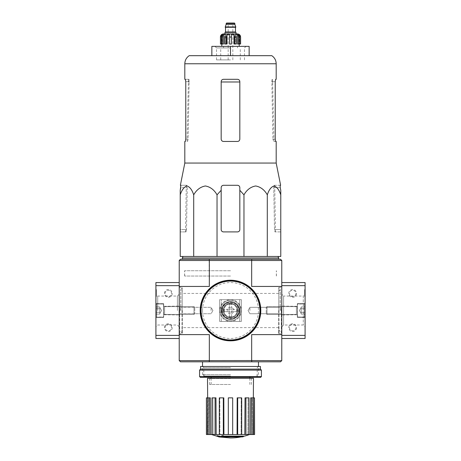 <?xml version="1.0" encoding="UTF-8"?>
<svg xmlns="http://www.w3.org/2000/svg" width="461" height="461" viewBox="0 0 461 461"><rect width="100%" height="100%" fill="white"/><g stroke="black" fill="none" stroke-linecap="round" stroke-linejoin="round"><path stroke-width="0.35" stroke-dasharray="2.31 1.73" d="M193.701 256.449L180.228 256.449L180.228 194.847C181.859 189.84 184.1 186.884 186.953 185.979C189.817 186.866 192.07 189.823 193.701 194.847C196.519 189.84 200.402 186.884 205.347 185.979C210.308 186.866 214.204 189.823 217.033 194.847L217.033 256.449L193.701 256.449L193.701 194.847M239.824 190.266L239.824 229.566L239.824 190.266L243.967 194.847C246.791 189.84 250.669 186.884 255.619 185.979C260.58 186.866 264.47 189.823 267.299 194.847C268.93 189.84 271.172 186.884 274.024 185.979C276.888 186.866 279.135 189.823 280.772 194.847L280.772 256.449L217.033 256.449M230.5 256.449L183.029 256.449L230.5 256.449M242.382 436.901L242.382 436.434L223.522 436.434L242.382 436.434A54.386 51.425 90 0 0 243.558 436.123L243.558 436.59L223.009 436.59A53.562 9.301 90 0 0 223.349 436.164A52.179 42.481 -90 0 1 221.908 436.204A53.332 9.26 -90 0 1 221.384 436.751A53.787 52.975 -90 0 0 224.282 437.259A53.234 43.34 90 0 0 225.7 437.218A53.591 52.773 90 0 1 223.522 436.901L223.522 436.434L223.522 436.901L242.382 436.901L242.382 436.434A54.386 51.425 90 0 0 243.558 436.123L223.009 436.123L223.009 436.59L223.009 436.123A53.562 9.301 90 0 0 223.349 435.697L223.349 436.164M223.349 436.123L223.009 436.123A53.562 9.301 90 0 0 223.349 435.697A52.179 42.481 -90 0 1 221.908 435.737A53.332 9.26 -90 0 1 221.384 436.285A53.787 52.975 -90 0 0 224.282 436.792A53.234 43.34 90 0 0 225.7 436.757L225.7 437.218M221.384 436.751L221.384 436.285A53.787 52.975 -90 0 0 224.282 436.792L224.282 437.259L224.282 436.792A53.234 43.34 90 0 0 225.7 436.757A53.591 52.773 90 0 1 223.522 436.434A53.591 52.773 90 0 0 225.7 436.757L225.7 436.901M221.908 435.737L221.908 436.204M219.701 436.446L219.701 436.913A53.977 53.977 0 0 0 221.021 437.166L221.021 436.7A53.977 53.977 0 0 1 217.137 435.858A53.977 53.977 0 0 0 218.456 436.175L218.456 436.331A54.121 54.121 0 0 0 219.701 436.596L219.701 436.446A53.977 53.977 0 0 0 221.021 436.7L221.021 436.993A53.804 53.804 0 0 1 219.701 436.74L219.701 436.527A53.597 53.597 0 0 1 218.456 436.256L218.456 436.469A53.804 53.804 0 0 1 217.137 436.152L217.137 436.325A53.977 53.977 0 0 0 218.456 436.642L218.456 436.792M221.021 436.993L221.021 436.527A53.804 53.804 0 0 1 219.701 436.273L219.701 436.06A53.597 53.597 0 0 1 218.456 435.789L218.456 436.002A53.804 53.804 0 0 1 217.137 435.685L217.137 436.152M219.701 436.596L219.701 437.063M218.456 436.002L218.456 436.469M218.456 435.789L218.456 436.256M219.701 436.06L219.701 436.527M219.701 436.273L219.701 436.74M230.5 376.257L203.958 376.257L230.5 376.257M230.5 384.497L209.599 384.497L230.5 384.497M251.666 360.565L179.3 360.64L180.464 361.81L280.536 361.81L281.7 360.64L251.666 360.565L251.666 334.611L281.78 334.611L281.78 260.488L280.536 259.249L251.614 259.249L251.85 260.413L281.7 260.413M230.5 361.81L202.529 361.81L230.5 361.81M209.386 259.249L180.464 259.249L179.3 260.413L209.15 260.413L209.386 259.249L251.614 259.249M230.5 259.249L182.326 259.249L230.5 259.249M221.608 310.53A8.892 8.892 0 0 1 230.5 301.632A8.892 8.892 0 0 1 239.392 310.53C239.939 299.051 221.073 299.045 221.608 310.53C221.05 322.014 239.945 321.997 239.392 310.53A8.892 8.892 0 0 1 230.5 319.421A8.892 8.892 0 0 1 221.608 310.53A8.892 8.892 0 0 0 234.949 318.228A8.892 8.892 0 0 0 234.949 302.825A8.892 8.892 0 0 0 221.608 310.53C221.05 299.062 239.91 299.051 239.392 310.501C239.974 321.997 221.073 322.026 221.608 310.53A8.892 8.892 0 0 0 234.949 318.228A8.892 8.892 0 0 0 234.949 302.825A8.892 8.892 0 0 0 221.608 310.53M209.15 260.413L209.334 286.442L179.22 286.442L179.22 338.501L179.22 285.664L179.22 286.442L209.334 286.442L179.22 286.442L179.3 260.413M209.334 260.488L251.666 260.488L251.666 286.442L281.78 286.442L251.666 286.442L281.78 286.442L281.78 285.664L281.7 360.64M179.3 360.64L179.22 334.611L209.334 334.611L179.22 334.611L209.334 334.611L209.334 360.565M281.78 310.53L281.78 286.754L281.78 310.53M179.22 310.53L179.22 286.754L179.22 310.53M220.277 310.53A10.223 10.223 0 0 0 235.611 319.381A10.223 10.223 0 0 0 235.611 301.673A10.223 10.223 0 0 0 220.277 310.53A10.223 10.223 0 0 0 235.611 319.381A10.223 10.223 0 0 0 235.611 301.673A10.223 10.223 0 0 0 220.277 310.53A10.223 10.223 0 0 0 235.611 319.381A10.223 10.223 0 0 0 235.611 301.673A10.223 10.223 0 0 0 220.277 310.53A10.223 10.223 0 0 0 235.611 319.381A10.223 10.223 0 0 0 235.611 301.673A10.223 10.223 0 0 0 220.277 310.53M240.723 310.53A10.223 10.223 0 0 1 225.389 319.381A10.223 10.223 0 0 1 225.389 301.673A10.223 10.223 0 0 1 240.723 310.53M251.666 334.611L281.78 334.611L251.666 334.611M209.386 361.81L209.15 360.64M251.85 360.64L251.614 361.81M211.075 310.53L211.075 307.314L211.075 310.53M179.894 310.53L179.894 307.314L179.894 310.53M281.106 310.53L281.106 307.314L281.106 310.53M249.925 310.53L249.925 307.314L249.925 310.53M281.314 310.53L281.314 333.839L281.314 310.53M278.675 310.53L278.675 333.528L278.675 310.53M182.326 310.53L182.326 333.528L182.326 310.53M179.686 310.53L179.686 333.839L179.686 310.53M230.5 374.707L202.529 374.707L230.5 374.707M211.524 434.533L249.476 434.533L211.524 434.533M221.021 437.12L217.137 436.285M251.827 434.533L251.827 397.86L250.669 397.86L252.334 397.86L252.052 434.533L252.334 397.86L250.669 397.86L250.386 434.533L254.587 434.533M250.386 434.533L232.678 434.533L232.678 397.86L228.322 397.86L232.678 397.86L232.678 434.533L223.925 434.533L223.81 397.86L219.793 397.86L223.81 397.86L223.331 397.86L223.331 434.533L223.925 434.533M223.331 397.86L219.309 397.86L219.793 397.86L219.909 434.533L219.793 397.86L219.309 397.86L219.309 434.533L216.18 434.533L215.967 397.86L212.89 397.86L215.967 397.86L215.074 397.86L215.074 434.533L216.18 434.533M215.074 397.86L212.002 397.86L212.89 397.86L213.103 434.533L212.89 397.86L212.002 397.86L212.002 434.533L210.614 434.533L210.331 397.86L208.666 397.86L210.331 397.86L209.173 397.86L209.173 434.533L210.614 434.533M206.413 434.533L209.173 434.533M212.002 434.533L215.074 434.533M219.309 434.533L223.331 434.533M253.498 378.279L207.502 378.279M232.678 434.533L232.678 397.86L228.322 397.86L228.322 434.533M206.413 397.86L207.767 397.86L208.072 434.533L207.508 397.86L208.666 397.86L208.948 434.533L208.666 397.86L207.508 397.86L207.508 434.533M237.075 434.533L237.19 397.86L241.691 397.86L237.19 397.86L241.207 397.86L241.091 434.533L241.207 397.86L241.691 397.86L241.691 434.533M244.82 434.533L245.033 397.86L248.998 397.86L245.033 397.86L248.11 397.86L247.897 434.533L248.11 397.86L248.998 397.86L248.998 434.533M252.928 434.533L253.337 397.86L252.928 434.533M230.5 378.279L209.288 378.279L230.5 378.279M251.827 397.86L254.489 397.86L254.489 434.533M253.492 397.86L253.492 434.533M245.926 397.86L245.926 434.533M237.669 397.86L237.669 434.533M207.508 397.86L209.173 397.86M206.511 397.86L206.511 434.533M278.675 258.004L182.326 258.004M267.299 194.847L267.299 256.449M243.967 194.847L243.967 256.449M217.033 194.847L221.176 190.266L221.176 229.566L221.176 190.266M223.51 231.9A2.328 2.328 0 0 1 221.176 229.566C221.32 230.99 222.098 231.768 223.51 231.9C222.098 231.768 221.32 230.99 221.176 229.566L221.176 187.61C221.32 186.192 222.098 185.414 223.51 185.282L237.49 185.282C238.902 185.408 239.68 186.186 239.824 187.61C239.68 186.192 238.902 185.414 237.49 185.282C238.907 185.426 239.685 186.198 239.824 187.61L239.824 229.566A2.328 2.328 0 0 1 237.49 231.9L223.51 231.9L237.49 231.9C238.902 231.768 239.68 230.99 239.824 229.566C239.68 230.99 238.902 231.768 237.49 231.9L223.51 231.9M180.228 229.566L180.228 190.266L180.228 231.9L180.228 229.566L186.492 229.566L187.241 187.61L186.843 185.282L186.284 185.282L186.843 185.282L187.241 187.61L186.492 229.566L186.019 231.9L186.492 229.566L180.228 229.566M280.772 194.847L280.772 229.566L280.772 194.847M280.138 185.282L274.157 185.282L274.716 185.282L274.157 185.282L273.759 187.61L274.508 229.566L274.981 231.9L280.772 231.9L280.772 229.566L280.772 231.9L274.981 231.9L274.508 229.566L273.759 187.61L274.157 185.282L280.628 185.282M185.777 139.13L188.105 139.13L189.125 81.983L188.105 139.13L187.615 141.458L188.105 139.13L185.777 139.13L185.777 81.632L189.137 81.632L189.016 79.304L188.428 79.304L189.016 79.304L189.125 81.983L189.137 81.632L185.777 81.632L185.351 79.304L189.016 79.304L184.815 79.304M185.351 141.458L184.815 141.458M271.875 81.983L271.984 79.304L272.572 79.304L271.984 79.304L271.863 81.632L272.895 139.13L271.875 81.983L272.912 81.983L271.875 81.983M276.185 141.458L273.385 141.458L272.895 139.13L273.385 141.458L275.649 141.458L275.223 139.13L275.223 81.632L271.863 81.632L275.223 81.632M237.49 79.304C238.902 79.436 239.68 80.214 239.824 81.632L239.824 139.13L239.824 81.632C239.68 80.214 238.902 79.436 237.49 79.304L223.51 79.304L237.49 79.304C238.902 79.436 239.68 80.208 239.824 81.632L239.824 139.13C239.68 140.553 238.902 141.325 237.49 141.458C238.902 141.331 239.68 140.553 239.824 139.13C239.68 140.553 238.902 141.325 237.49 141.458L223.51 141.458C222.098 141.331 221.32 140.553 221.176 139.13C221.32 140.553 222.098 141.325 223.51 141.458L237.49 141.458L223.51 141.458C222.098 141.331 221.32 140.553 221.176 139.13L221.176 81.632C221.32 80.214 222.098 79.436 223.51 79.304C222.098 79.436 221.32 80.214 221.176 81.632L221.176 139.13L221.176 81.632C221.32 80.214 222.098 79.436 223.51 79.304L237.49 79.304M189.2 55.683L271.8 55.683M275.649 79.304L276.185 79.304M276.185 163.061L184.815 163.061M180.372 185.282L186.843 185.282L180.862 185.282L180.77 187.61L187.241 187.61L180.77 187.61M221.176 187.61C221.309 186.204 222.087 185.426 223.51 185.282C222.098 185.408 221.32 186.186 221.176 187.61M186.019 231.9L180.228 231.9L186.019 231.9M230.5 46.359L214.959 46.359L246.041 46.359L230.5 46.359L230.5 55.683L211.853 55.683L211.853 46.359L249.147 46.359L249.147 55.683L230.5 55.683L249.147 55.683M211.853 55.683L230.5 55.683M230.5 59.878L216.514 59.878L230.5 59.878M230.5 47.915L216.514 47.915L230.5 47.915M230.5 270.745L184.579 270.745L230.5 270.745M230.5 276.03L184.579 276.03L230.5 276.03M239.743 321.403L241.38 321.403L239.743 321.403L239.743 299.65L241.38 299.65L219.62 299.65L221.257 299.65L219.62 299.65L219.62 321.403L241.38 321.403L241.38 299.65L219.62 299.65L219.62 321.403L241.38 321.403L241.38 299.65L239.743 299.65L239.743 321.403M241.38 321.403L241.38 299.65L241.38 321.403M219.62 321.403L219.62 299.65L219.62 321.403M223.741 310.53A6.759 6.759 0 0 0 233.883 316.384A6.759 6.759 0 0 0 233.883 304.675A6.759 6.759 0 0 0 223.741 310.53A6.759 6.759 0 0 0 233.883 316.384A6.759 6.759 0 0 0 233.883 304.675A6.759 6.759 0 0 0 223.741 310.53M222.34 310.53A8.16 8.16 0 0 0 234.58 317.594A8.16 8.16 0 0 0 234.58 303.465A8.16 8.16 0 0 0 222.34 310.53M221.954 310.53A8.546 8.546 0 0 0 234.776 317.929A8.546 8.546 0 0 0 234.776 303.125A8.546 8.546 0 0 0 221.954 310.53A8.546 8.546 0 0 0 234.776 317.929A8.546 8.546 0 0 0 234.776 303.125A8.546 8.546 0 0 0 221.954 310.53M200.431 310.53A30.069 30.069 0 0 0 245.534 336.57A30.069 30.069 0 0 0 245.534 284.489A30.069 30.069 0 0 0 200.431 310.53M200.201 310.53A30.299 30.299 0 0 0 245.65 336.772A30.299 30.299 0 0 0 245.65 284.287A30.299 30.299 0 0 0 200.201 310.53A30.299 30.299 0 0 0 245.65 336.772A30.299 30.299 0 0 0 245.65 284.287A30.299 30.299 0 0 0 200.201 310.53M221.257 321.403L221.257 299.65L221.257 321.403M179.22 286.442L179.22 334.611M155.91 338.501L155.91 335.389L179.22 335.389L155.91 335.389L155.91 282.558M179.22 335.389L155.91 335.389M164.456 327.621A3.884 3.884 0 0 1 170.288 324.256A3.884 3.884 0 0 1 170.288 330.986A3.884 3.884 0 0 1 164.456 327.621M164.456 293.432A3.884 3.884 0 0 1 170.288 290.073A3.884 3.884 0 0 1 170.288 296.798A3.884 3.884 0 0 1 164.456 293.432M179.22 285.664L179.22 282.558L179.22 285.664L155.91 285.664M156.377 294.521L156.377 294.055L155.91 294.055L156.377 294.055L156.377 296.544L156.377 291.104L155.91 291.104L155.91 296.544L155.91 289.548L155.91 291.571L155.91 291.104L156.377 291.104L156.377 289.548L155.91 289.548L155.91 292.003L155.91 289.548L156.377 289.548L156.377 295.708L156.377 289.548L155.91 289.548L156.377 289.548L156.377 294.988L156.377 291.104L156.377 291.571L155.91 291.571L155.91 293.836L156.377 293.836L156.377 294.521L155.91 294.521L155.91 293.836M155.91 310.53L155.91 294.245L155.91 310.53M163.678 310.53L163.678 303.615L163.678 310.53M157.72 310.53L157.72 296.054L157.72 310.53M177.416 310.53L177.416 296.054L177.416 310.53M165.13 293.432A3.21 3.21 0 0 1 169.948 290.655A3.21 3.21 0 0 1 169.948 296.216A3.21 3.21 0 0 1 165.13 293.432A3.21 3.21 0 0 1 169.948 290.655A3.21 3.21 0 0 1 169.948 296.216A3.21 3.21 0 0 1 165.13 293.432M165.13 327.621A3.21 3.21 0 0 1 169.948 324.838A3.21 3.21 0 0 1 169.948 330.404A3.21 3.21 0 0 1 165.13 327.621A3.21 3.21 0 0 1 169.948 324.838A3.21 3.21 0 0 1 169.948 330.404A3.21 3.21 0 0 1 165.13 327.621M156.377 296.544L155.91 296.544L156.377 296.544M156.377 291.571L155.91 291.571L156.377 291.571L156.377 293.836M156.377 293.588L155.91 293.588L155.91 291.571M155.91 294.521L155.91 293.588M155.91 308.732L155.91 314.114L155.91 308.732L155.91 312.322L155.91 308.732L159.794 308.732L159.794 307.839L159.794 314.114L159.794 307.839L159.794 308.732L155.91 308.732L159.794 308.732L159.794 306.94L159.794 313.221L159.794 312.322L155.91 312.322L155.91 314.114L155.91 312.322L155.91 314.114L155.91 312.322L159.794 312.322L159.794 310.53L159.794 314.114L155.91 314.114L159.794 314.114L159.794 307.839L159.794 308.732L155.91 308.732M155.91 316.355L155.91 304.698L155.91 316.355L156.688 317.133L156.688 303.926L156.688 317.133L163.488 317.133L163.488 303.926L163.678 316.938L163.678 304.116L163.678 316.938L163.678 304.116L163.678 316.938L156.688 317.133L156.688 303.926L156.688 317.133L155.91 316.355L155.91 304.698L155.91 316.355M163.678 314.488L163.678 306.565L163.678 314.488L163.678 306.565L163.678 314.488L164.612 314.414L164.612 306.64L164.612 314.414L193.995 314.414L193.995 306.64L193.995 314.414L193.995 306.64L193.995 314.414L194.761 313.653L194.761 307.406L194.761 313.653L194.761 307.406L194.761 313.653L193.995 314.414L164.612 314.414L164.612 306.64L164.612 314.414L163.678 314.488M159.794 306.94L155.91 306.94L159.794 306.94L159.794 307.839L159.794 306.94M161.592 310.53L159.794 307.418L161.592 310.53L159.794 313.636L161.592 310.53M159.794 312.322L155.91 312.322L159.794 312.322M305.09 282.558L305.09 338.501M305.09 310.53L305.09 294.245L305.09 310.53M304.623 294.227L304.623 296.544L304.623 295.708L304.623 296.544L305.09 296.544L305.09 289.548L305.09 296.544L305.09 295.708L305.09 296.544L304.623 296.544L304.623 289.548L305.09 289.548L304.623 289.548L304.623 295.708L304.623 289.548L304.623 294.227L305.09 294.227L304.623 294.446L305.09 294.446L305.09 294.988L305.09 291.104L305.09 294.227L303.28 296.054L303.28 325.005L303.28 296.054L283.584 296.054L283.584 325.005L283.584 296.054L281.78 294.245M281.78 334.611L281.78 286.442M281.78 285.664L305.09 285.664L281.78 285.664L281.78 282.558L281.78 285.664L305.09 285.664M296.544 293.432A3.884 3.884 0 0 1 290.712 296.798A3.884 3.884 0 0 1 290.712 290.073A3.884 3.884 0 0 1 296.544 293.432M296.544 327.621A3.884 3.884 0 0 1 290.712 330.986A3.884 3.884 0 0 1 290.712 324.256A3.884 3.884 0 0 1 296.544 327.621M281.78 335.389L281.78 338.501L281.78 335.389L305.09 335.389M297.322 310.53L297.322 317.445L297.322 310.53M295.87 327.621A3.21 3.21 0 0 1 291.052 330.404A3.21 3.21 0 0 1 291.052 324.838A3.21 3.21 0 0 1 295.87 327.621A3.21 3.21 0 0 1 291.052 330.404A3.21 3.21 0 0 1 291.052 324.838A3.21 3.21 0 0 1 295.87 327.621M295.87 293.432A3.21 3.21 0 0 1 291.052 296.216A3.21 3.21 0 0 1 291.052 290.655A3.21 3.21 0 0 1 295.87 293.432A3.21 3.21 0 0 1 291.052 296.216A3.21 3.21 0 0 1 291.052 290.655A3.21 3.21 0 0 1 295.87 293.432M304.623 294.988L305.09 294.988L304.623 294.988L304.623 291.104L305.09 291.104L304.623 291.104L304.623 294.988L305.09 294.988L304.623 294.988M304.623 294.21L305.09 294.21L304.623 294.21M305.09 294.251L304.623 294.251L305.09 294.256M304.623 296.544L305.09 296.544L304.623 296.544M304.623 289.548L305.09 289.548L304.623 289.548M305.09 312.322L305.09 306.94L305.09 312.322L305.09 308.732L305.09 312.322L301.206 312.322L301.206 313.221L301.206 306.94L301.206 313.221L301.206 312.322L305.09 312.322L301.206 312.322L301.206 314.114L301.206 307.839L301.206 308.732L305.09 308.732L305.09 306.94L305.09 308.732L305.09 306.94L305.09 308.732L301.206 308.732L301.206 310.53L301.206 306.94L305.09 306.94L301.206 306.94L301.206 313.221L301.206 312.322L305.09 312.322M305.09 304.698L305.09 316.355L305.09 304.698L304.312 303.926L304.312 317.133L304.312 303.926L297.512 303.926L297.512 317.133L297.322 304.116L297.322 316.938L297.322 304.116L297.322 316.938L297.322 304.116L304.312 303.926L304.312 317.133L304.312 303.926L305.09 304.698L305.09 316.355L305.09 304.698M297.322 306.565L297.322 314.488L297.322 306.565L297.322 314.488L297.322 306.565L296.388 306.64L296.388 314.414L296.388 306.64L267.005 306.64L267.005 314.414L267.005 306.64L267.005 314.414L267.005 306.64L266.239 307.406L266.239 313.653L266.239 307.406L266.239 313.653L266.239 307.406L267.005 306.64L296.388 306.64L296.388 314.414L296.388 306.64L297.322 306.565M301.206 314.114L305.09 314.114L301.206 314.114L301.206 313.221L301.206 314.114M299.408 310.53L301.206 313.636L299.408 310.53L301.206 307.418L299.408 310.53M301.206 308.732L305.09 308.732L301.206 308.732M260.644 377.346L200.356 377.346M230.5 377.346L202.529 377.346L230.5 377.346M261.422 376.568L199.578 376.568M261.422 370.12L199.578 370.12M260.413 369.111L200.587 369.111M260.413 366.472L200.587 366.472M230.5 366.472L202.529 366.472L230.5 366.472M230.5 376.084L203.791 376.084L230.5 376.084M230.5 367.728L203.791 367.728L230.5 367.728M230.5 308.974A1.556 1.556 0 0 0 229.152 311.302A1.556 1.556 0 0 0 231.848 311.302A1.556 1.556 0 0 0 230.5 308.974A1.556 1.556 0 0 1 232.056 310.53A1.556 1.556 0 0 1 230.5 312.08A1.556 1.556 0 0 1 228.944 310.53A1.556 1.556 0 0 1 230.5 308.974M236.481 311.694L231.664 311.694L231.664 317.756L231.664 311.694L237.726 311.694L236.481 311.694L236.481 309.36L231.664 309.36L231.664 303.303L231.664 309.36L236.481 309.36M223.274 309.36L223.274 311.694L229.336 311.694L229.336 317.756L231.664 317.756L229.336 317.756L229.336 311.694L223.274 311.694L223.274 309.36L229.336 309.36L223.274 309.36M237.726 311.694L237.726 309.36L237.726 311.694M229.336 303.303L231.664 303.303L229.336 303.303L229.336 309.36L229.336 303.303M230.5 301.632A8.892 8.892 0 0 0 222.801 314.972A8.892 8.892 0 0 0 238.199 314.972A8.892 8.892 0 0 0 230.5 301.632A8.892 8.892 0 0 0 222.801 314.972A8.892 8.892 0 0 0 238.199 314.972A8.892 8.892 0 0 0 230.5 301.632M230.5 307.262A3.262 3.262 0 0 0 227.676 312.16A3.262 3.262 0 0 0 233.324 312.16A3.262 3.262 0 0 0 230.5 307.262A3.262 3.262 0 0 0 227.676 312.16A3.262 3.262 0 0 0 233.324 312.16A3.262 3.262 0 0 0 230.5 307.262M230.5 303.148A7.382 7.382 0 0 0 224.109 314.218A7.382 7.382 0 0 0 236.891 314.218A7.382 7.382 0 0 0 230.5 303.148A7.382 7.382 0 0 0 224.109 314.218A7.382 7.382 0 0 0 236.891 314.218A7.382 7.382 0 0 0 230.5 303.148M230.5 300.307A10.223 10.223 0 0 0 221.649 315.641A10.223 10.223 0 0 0 239.351 315.641A10.223 10.223 0 0 0 230.5 300.307A10.223 10.223 0 0 0 221.649 315.641A10.223 10.223 0 0 0 239.351 315.641A10.223 10.223 0 0 0 230.5 300.307M237.49 33.93L224.985 33.93M226.535 23.05L234.465 23.05M230.5 23.05L228.172 23.05L230.5 23.05M226.149 24.375L234.851 24.375M225.216 26.934L235.784 26.934M225.216 27.245L235.784 27.245M230.5 27.245L225.371 27.245L230.5 27.245M230.5 32.374L225.141 32.374L230.5 32.374M224.985 32.374L236.015 32.374M238.746 44.026L238.746 37.036L237.524 34.442L237.524 44.026L239.674 44.026L238.458 44.026L238.458 34.442L238.458 44.026L237.524 44.026L239.674 44.026L239.674 37.036L238.458 34.442L239.15 34.442L239.15 44.026L240.602 44.026M234.724 44.026L234.724 37.036L234.021 34.442L234.021 44.026L236.337 44.026L235.634 44.026L235.634 34.442L235.634 44.026L234.021 44.026L236.337 44.026L236.337 37.036L235.634 34.442L237.524 34.442M221.85 35.203L221.85 44.026L221.326 44.026L221.326 37.036L222.542 34.442L222.542 44.026L221.326 44.026L222.254 44.026L222.254 37.036L223.476 34.442L225.366 34.442L225.366 44.026L226.979 44.026L224.663 44.026L224.663 37.036L225.366 34.442L225.366 44.026L224.663 44.026L226.979 44.026L226.979 34.442L229.566 34.442L229.566 44.026L229.566 34.442L229.566 44.026L231.434 44.026L231.434 34.442L234.021 34.442M220.398 44.026L220.444 37.036L221.85 34.442L222.542 34.442L222.542 44.026L223.476 44.026L221.326 44.026M226.276 44.026L226.276 37.036L224.663 37.036M239.15 35.203L239.15 44.026L239.674 44.026M231.434 34.442L231.434 44.026L229.566 44.026L231.434 44.026L231.434 34.442M223.476 34.442L223.476 44.026L222.254 44.026M221.85 34.442L221.85 44.026L220.444 44.026M278.98 310.53L278.98 333.839L278.98 310.53M278.761 310.53L278.761 287.958L278.761 310.53M280.132 310.53L280.132 289.329L280.132 310.53M182.239 310.53L182.239 287.958L182.239 310.53M180.868 310.53L180.868 289.329L180.868 310.53M182.02 310.53L182.02 333.839L182.02 310.53M230.5 378.59L209.599 378.59L230.5 378.59M189.125 81.983L188.088 81.983L189.125 81.983M239.824 81.983L221.176 81.983M276.185 63.762L184.815 63.762M272.895 139.13L275.223 139.13L272.895 139.13M273.759 187.61L280.23 187.61L273.759 187.61M274.508 229.566L280.772 229.566L274.508 229.566M223.896 310.53A6.604 6.604 0 0 0 233.802 316.246A6.604 6.604 0 0 0 233.802 304.807A6.604 6.604 0 0 0 223.896 310.53M219.655 310.53A10.845 10.845 0 0 0 235.923 319.917A10.845 10.845 0 0 0 235.923 301.137A10.845 10.845 0 0 0 219.655 310.53M202.529 310.53A27.971 27.971 0 0 0 244.486 334.749A27.971 27.971 0 0 0 244.486 286.304A27.971 27.971 0 0 0 202.529 310.53M156.377 292.003L155.91 292.003L156.377 292.009M156.377 295.708L155.91 295.708L156.377 295.708M156.377 294.988L155.91 294.988M156.377 291.104L155.91 291.104L156.377 291.104M304.623 291.104L305.09 291.104L304.623 291.104M304.623 292.003L305.09 292.003L304.623 292.009M304.623 295.708L305.09 295.708L304.623 295.708M304.623 294.677L305.09 294.677M224.519 311.694L224.519 309.36M229.336 304.542L231.664 304.542M229.336 316.511L231.664 316.511M226.149 23.436L234.851 23.436M225.527 27.401L235.473 27.401M225.527 31.988L235.473 31.988M239.674 37.036L238.746 37.036M236.337 37.036L234.724 37.036M231.434 37.036L229.566 37.036M222.254 37.036L221.326 37.036M249.845 384.497L249.845 378.279M249.845 377.346L249.845 376.257M211.155 384.497L211.155 378.279M211.155 377.346L211.155 376.257M212.93 310.53L211.075 307.314L179.894 307.314L179.22 306.64L179.894 307.314L211.075 307.314L212.93 310.53L211.075 313.739L179.894 313.739L179.22 314.414L179.894 313.739L211.075 313.739L212.93 310.53M281.106 313.739L281.78 314.414L281.106 313.739L249.925 313.739L248.07 310.53L249.925 307.314L281.106 307.314L281.78 306.64L281.106 307.314L249.925 307.314L248.07 310.53L249.925 313.739L281.106 313.739M278.675 333.528L281.314 333.839L281.78 334.3M278.675 287.531L281.314 287.22L281.78 286.754M278.675 329.696L280.225 331.505L278.675 333.315M278.675 291.364L280.225 289.548L278.675 287.739M280.225 310.53L280.225 289.548L280.225 310.53M278.675 293.432L182.326 293.432M278.675 327.621L182.326 327.621M182.326 333.315L180.775 331.505L182.326 329.696M182.326 287.739L180.775 289.548L182.326 291.364M180.775 310.53L180.775 289.548L180.775 310.53M179.22 334.3L179.686 333.839L182.326 333.528M179.22 286.754L179.686 287.22L182.326 287.531M257.042 376.257L257.042 374.707M203.958 376.257L203.958 374.707M258.471 374.707L258.471 366.472L257.209 367.728L257.209 376.084L258.471 377.346M202.529 374.707L202.529 366.472L203.791 367.728L203.791 376.084L202.529 377.346M241.12 436.901A54.386 54.386 0 0 0 243.558 436.36M209.599 384.497L209.599 378.59L209.288 378.279M251.401 384.497L251.401 378.59L251.712 378.279M188.428 79.304L187.051 141.458M273.949 141.458L272.572 79.304M186.284 185.282L185.472 231.9M274.716 185.282L275.528 231.9M244.486 59.878L244.486 47.915L246.041 46.359M216.514 59.878L216.514 47.915L214.959 46.359M276.421 276.03L276.421 270.745M184.579 276.03L184.579 270.745M276.341 276.03L276.341 270.745M184.659 276.03L184.659 270.745M163.678 303.615L155.91 303.476L163.678 303.615M163.678 317.445L155.91 317.577L163.678 317.445M163.678 314.725L179.22 314.996L163.678 314.725M163.678 306.335L179.22 306.058L163.678 306.335M179.22 294.245L177.416 296.054L157.72 296.054L155.91 294.245M179.22 326.809L177.416 325.005L157.72 325.005L155.91 326.809M155.91 304.698L156.688 303.926L163.678 304.116L156.688 303.926L155.91 304.698M164.612 306.64L193.995 306.64L194.761 307.406L193.995 306.64L164.612 306.64M297.322 317.445L305.09 317.577L297.322 317.445M297.322 303.615L305.09 303.476L297.322 303.615M297.322 306.335L281.78 306.058L297.322 306.335M297.322 314.725L281.78 314.996L297.322 314.725M281.78 326.809L283.584 325.005L303.28 325.005L305.09 326.809M305.09 316.355L304.312 317.133L297.322 316.938L304.312 317.133L305.09 316.355M296.388 314.414L267.005 314.414L266.239 313.653L267.005 314.414L296.388 314.414M223.51 46.359L223.51 47.915M237.49 46.359L237.49 47.915M232.828 59.878L232.828 23.05M228.172 59.878L228.172 23.05M240.29 59.878L240.29 47.915M220.71 59.878L220.71 47.915"/><path stroke-width="0.69" d="M221.176 190.266L221.176 187.61L221.176 190.266L217.033 194.847C214.209 189.84 210.331 186.884 205.381 185.979C200.42 186.866 196.53 189.823 193.701 194.847C192.07 189.84 189.828 186.884 186.976 185.979C184.112 186.866 181.865 189.823 180.228 194.847L180.228 256.449L280.772 256.449L280.772 194.847C279.141 189.84 276.9 186.884 274.047 185.979C271.183 186.866 268.93 189.823 267.299 194.847C264.481 189.84 260.598 186.884 255.653 185.979C250.692 186.866 246.796 189.823 243.967 194.847L239.824 190.266L239.824 187.61C239.691 186.204 238.913 185.426 237.49 185.282L223.51 185.282C222.093 185.426 221.315 186.198 221.176 187.61L221.176 229.566A2.328 2.328 0 0 0 223.51 231.9L237.49 231.9A2.328 2.328 0 0 0 239.824 229.566L239.824 190.266M242.382 436.901A54.386 51.425 90 0 0 243.558 436.59A54.386 51.425 90 0 1 242.382 436.901L223.522 436.901A53.591 52.773 90 0 0 225.7 437.218A53.234 43.34 90 0 1 224.282 437.259A53.787 52.975 -90 0 1 221.384 436.751A53.332 9.26 -90 0 0 221.908 436.204A52.179 42.481 -90 0 0 223.349 436.164A53.562 9.301 90 0 1 223.009 436.59L243.558 436.59L243.558 436.123L223.349 436.123M221.384 436.751L221.384 436.285A53.332 9.26 -90 0 0 221.908 435.737A52.179 42.481 -90 0 0 223.349 435.697L223.349 436.164M221.908 435.737L221.908 436.204M225.7 436.901L225.7 437.218M217.137 436.152L217.137 435.685A53.804 53.804 0 0 0 221.021 436.527L221.021 437.166A53.977 53.977 0 0 1 217.137 436.325L217.137 436.152A53.804 53.804 0 0 0 221.021 436.993M219.701 436.913L219.701 437.063A54.121 54.121 0 0 1 218.456 436.792L218.456 436.642M179.22 286.442L209.334 286.442L209.334 260.488L179.22 260.488L179.22 360.565L180.464 361.81L280.536 361.81L281.78 360.565L281.78 260.488L251.666 260.488L251.666 286.442L281.78 286.442M179.3 260.413L180.464 259.249L280.536 259.249L281.7 260.413M179.3 360.64L251.666 360.565L251.666 334.611L281.78 334.611M209.334 260.488L251.666 260.488M179.22 334.611L209.334 334.611L209.334 360.565M251.666 360.565L281.7 360.64M251.85 260.413L251.614 259.249M209.386 259.249L209.15 260.413M251.614 361.81L251.85 360.64M209.15 360.64L209.386 361.81M241.12 436.901A54.386 54.386 0 0 1 230.5 437.95L221.021 437.12M217.137 436.285L211.524 434.533M254.489 434.533L254.489 397.86L254.587 434.533L250.386 434.533L250.669 397.86L251.827 397.86L251.827 434.533M248.998 434.533L245.926 434.533L245.926 397.86L248.998 397.86L248.998 434.533L250.386 434.533M245.926 434.533L244.82 434.533L245.033 397.86L245.926 397.86M241.691 434.533L237.669 434.533L237.669 397.86L241.691 397.86L241.691 434.533L244.82 434.533M237.669 434.533L237.075 434.533L237.19 397.86L237.669 397.86M232.678 434.533L228.322 434.533L228.322 397.86L232.678 397.86L232.678 434.533L237.075 434.533M223.925 434.533L223.331 434.533L223.331 397.86L223.81 397.86L223.925 434.533L228.322 434.533M223.331 434.533L206.413 434.533L206.413 397.86L206.511 434.533M207.663 397.86L207.502 378.279L253.498 378.279L253.337 397.86M209.173 434.533L209.173 397.86L210.331 397.86L210.614 434.533M215.074 434.533L215.074 397.86L215.967 397.86L216.18 434.533M254.489 397.86L253.492 397.86L253.492 434.533M253.492 397.86L251.827 397.86M209.173 397.86L206.511 397.86M207.508 397.86L207.508 434.533M215.074 397.86L212.002 397.86L212.002 434.533M223.331 397.86L219.309 397.86L219.309 434.533M183.029 256.449L182.326 258.004L278.675 258.004L277.971 256.449M193.701 194.847L193.701 256.449M217.033 194.847L217.033 256.449M243.967 194.847L243.967 256.449M267.299 194.847L267.299 256.449M180.228 194.847L180.228 190.266L180.228 194.847M280.772 194.847L280.772 190.266L280.772 194.847M185.777 139.13L185.351 141.458L185.777 139.13L185.777 81.632L185.351 79.304L184.815 79.304L184.815 63.762L276.185 63.762C276.087 60.328 274.623 57.637 271.8 55.683L189.2 55.683C186.377 57.637 184.913 60.328 184.815 63.762M275.223 81.632L275.649 79.304L275.223 81.632L275.223 139.13L275.649 141.458L276.185 141.458L276.185 163.061L184.815 163.061L184.815 141.458L185.351 141.458M276.185 63.762L276.185 79.304L275.649 79.304M239.824 81.632C239.68 80.214 238.902 79.436 237.49 79.304L223.51 79.304C222.098 79.436 221.32 80.208 221.176 81.632L221.176 139.13C221.32 140.553 222.098 141.325 223.51 141.458L237.49 141.458C238.902 141.331 239.68 140.553 239.824 139.13L239.824 81.632M276.185 163.061L280.628 185.282L280.138 185.282L280.23 187.61L280.138 185.282M180.77 187.61L180.228 190.266L180.862 185.282L180.372 185.282L184.815 163.061M280.772 190.266L280.23 187.61L280.772 190.266M211.853 55.683L211.853 46.359L249.147 46.359L249.147 55.683M230.5 46.359L230.5 55.683M200.431 310.53A30.069 30.069 0 0 0 245.534 336.57A30.069 30.069 0 0 0 245.534 284.489A30.069 30.069 0 0 0 200.431 310.53M200.201 310.53A30.299 30.299 0 0 0 245.65 336.772A30.299 30.299 0 0 0 245.65 284.287A30.299 30.299 0 0 0 200.201 310.53M179.22 285.664L155.91 285.664L155.91 338.501L179.22 338.501M179.22 335.389L155.91 335.389M179.22 282.558L155.91 282.558L155.91 285.664M281.78 338.501L305.09 338.501L305.09 282.558L281.78 282.558M281.78 285.664L305.09 285.664M281.78 335.389L305.09 335.389M199.578 376.568L200.356 377.346L260.644 377.346L261.422 376.568L261.422 370.12L199.578 370.12L199.578 376.568L261.422 376.568M199.578 370.12L200.587 369.111L260.413 369.111L261.422 370.12M200.587 369.111L200.587 366.472L260.413 366.472L260.413 369.111M236.015 33.93L236.015 32.374L224.985 32.374L224.985 33.93L223.51 33.93L237.49 33.93C239.38 34.114 240.417 35.145 240.602 37.036L239.15 34.442L238.458 34.442L239.674 37.036L239.674 44.026L238.746 44.026L238.746 37.036L239.674 37.036M226.149 23.436L234.851 23.436L234.465 23.05L226.535 23.05L225.216 27.245L235.784 27.245L235.784 26.934L225.216 26.934M234.851 23.436L234.851 24.375L226.149 24.375M222.254 44.026L222.254 37.036L223.476 34.442L223.476 44.026L220.444 44.026L220.444 37.036L221.85 34.442L221.85 35.203M221.326 44.026L221.326 37.036L222.542 34.442L221.85 34.442M229.566 37.036L231.434 37.036L231.434 44.026L229.566 44.026L229.566 34.442L226.979 34.442L226.276 37.036L226.979 34.442L226.979 44.026L224.663 44.026L224.663 37.036L225.366 34.442L223.476 34.442M231.434 37.036L231.434 34.442L234.021 34.442L234.724 37.036L236.337 37.036L235.634 34.442L237.524 34.442L238.746 37.036M239.15 35.203L239.15 34.442L240.556 37.036L240.556 44.026L240.556 37.036M236.337 37.036L236.337 44.026L234.724 44.026L234.724 37.036M240.602 37.036L240.602 44.026L239.674 44.026M220.444 44.026L220.444 37.036M226.276 44.026L226.276 37.036L224.663 37.036M234.021 34.442L234.021 44.026L234.724 44.026M237.524 34.442L237.524 44.026L238.746 44.026M221.176 81.983L239.824 81.983M201.054 310.53A29.446 29.446 0 0 0 245.223 336.029A29.446 29.446 0 0 0 245.223 285.025A29.446 29.446 0 0 0 201.054 310.53M235.629 27.245L225.371 27.245M235.473 27.401L235.473 31.988L225.527 31.988L225.141 32.374M221.326 37.036L222.254 37.036M249.845 378.279L249.845 377.346M211.155 378.279L211.155 377.346M258.471 366.472L258.471 361.81M202.529 366.472L202.529 361.81M243.558 436.36A54.386 54.386 0 0 0 249.476 434.533M278.675 259.249L278.675 258.004M182.326 259.249L182.326 258.004M234.851 24.375L235.784 26.934M225.527 27.401L225.527 31.988M235.473 31.988L235.859 32.374M220.398 37.036C220.583 35.145 221.62 34.114 223.51 33.93M221.799 44.026L221.799 46.359M239.201 44.026L239.201 46.359"/></g></svg>
